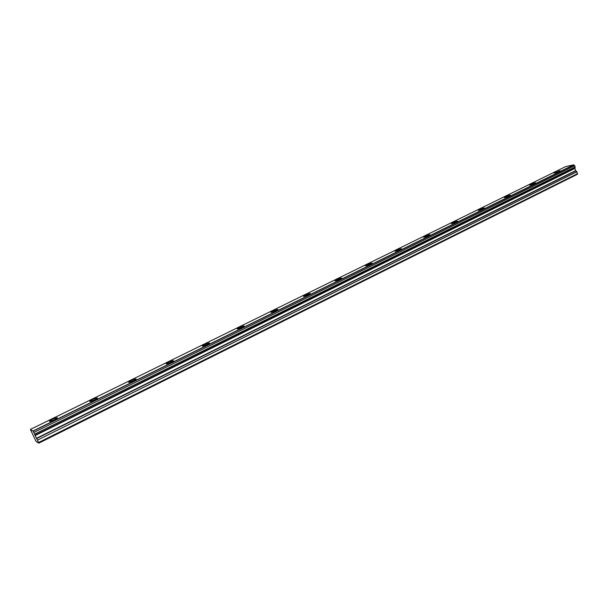 <?xml version="1.0" encoding="UTF-8"?>
<svg xmlns="http://www.w3.org/2000/svg" width="608" height="608" viewBox="0 0 608 608"><rect width="100%" height="100%" fill="white"/><g stroke="black" fill="none" stroke-linecap="round" stroke-linejoin="round"><path stroke-width="0.91" d="M559.147 171.456L560.044 170.688L554.124 173.113L559.147 171.456M54.142 419.93C56.848 418.524 57.806 417.749 57.023 417.605L52.638 419.186C49.932 420.592 48.967 421.367 49.742 421.519L54.142 419.93M94.529 400.056C97.052 398.749 97.934 398.027 97.174 397.898L92.75 399.479C90.227 400.786 89.338 401.508 90.098 401.645L94.529 400.056M133.441 380.912C135.789 379.696 136.602 379.027 135.865 378.906L131.412 380.486C129.056 381.702 128.242 382.371 128.972 382.493L133.441 380.912M170.954 362.452C173.143 361.319 173.888 360.704 173.181 360.59L168.682 362.17C166.486 363.303 165.741 363.926 166.44 364.04L170.954 362.452M207.138 344.652C209.182 343.596 209.866 343.018 209.198 342.912L204.653 344.493C202.601 345.549 201.917 346.127 202.586 346.233L207.138 344.652M242.068 327.461C243.975 326.481 244.606 325.941 243.968 325.85L239.385 327.431C237.47 328.411 236.839 328.951 237.477 329.05L242.068 327.461M275.812 310.863C277.59 309.951 278.175 309.449 277.567 309.358L272.939 310.946C271.153 311.858 270.568 312.36 271.176 312.451L275.812 310.863M308.423 294.819C310.08 293.968 310.62 293.497 310.042 293.413L305.376 295.009C303.711 295.86 303.164 296.324 303.742 296.415L308.423 294.819M339.956 279.3C341.506 278.51 342.008 278.076 341.46 277.993L336.748 279.589C335.19 280.387 334.689 280.82 335.228 280.904L339.956 279.3M370.462 264.29C371.914 263.553 372.377 263.142 371.868 263.066L367.11 264.67C365.659 265.415 365.188 265.818 365.697 265.901L370.462 264.29M400.003 249.759L401.31 248.619L396.507 250.23L395.192 251.37L400.003 249.759M428.61 235.684L429.833 234.62L424.992 236.231L423.761 237.302L428.61 235.684M456.334 222.042L457.474 221.046L452.595 222.672L451.448 223.668L456.334 222.042M483.208 208.818L484.287 207.883L479.37 209.517L478.283 210.452L483.208 208.818M509.284 195.989L510.294 195.115L505.339 196.756L504.321 197.63L509.284 195.989M534.584 183.54L535.534 182.719L530.548 184.368L529.591 185.189L534.584 183.54M575.176 166.942L34.618 434.135L575.16 167.033L574.727 165.703L573.656 164.836L32.992 431.026L30.408 429.43L565.668 166.6L573.656 164.836M565.638 166.615L30.4 429.43L35.963 441.279L38.813 443.164L37.468 440.131L576.924 171.745L575.654 170.612L574.872 168.446L575.16 167.033M38.813 443.164L577.395 174.298L576.924 171.745M576.848 171.646L37.468 440.131M37.392 439.994L34.96 435.146L574.91 168.051M574.91 167.96L34.96 435.146M34.922 435.047L34.618 434.135M34.58 434.036L33.835 432.463L574.727 165.703M574.644 165.627L33.835 432.463M33.767 432.349L32.992 431.026M35.127 435.564L574.872 168.446M577.6 173.614L38.593 442.502M35.021 435.313L574.856 168.226M33.106 431.209L573.808 164.935M575.654 170.612L36.427 438.315M36.571 438.588L575.791 170.81M57.213 418.008L57.023 417.605M97.356 398.293L97.174 397.898M136.04 379.293L135.865 378.906"/></g></svg>
